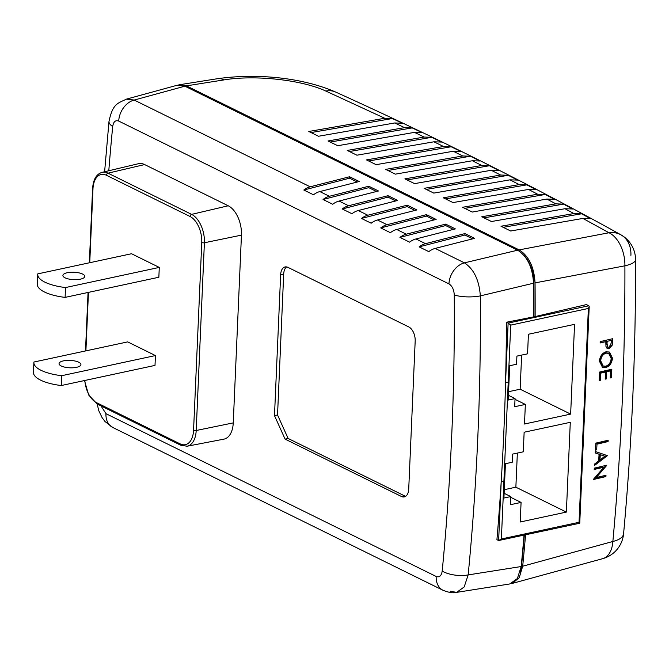<?xml version="1.0" encoding="UTF-8"?>
<svg xmlns="http://www.w3.org/2000/svg" width="669" height="669" viewBox="0 0 669 669"><rect width="100%" height="100%" fill="white"/><g stroke="black" fill="none" stroke-linecap="round" stroke-linejoin="round"><path stroke-width="1" d="M76.525 367.323A10.938 3.705 -177.5 0 1 65.018 367.214A10.938 3.705 -177.5 0 1 59.056 363.618A10.938 3.705 -177.5 0 1 63.446 360.875A10.938 3.705 -177.5 0 1 74.953 360.992A10.938 3.705 -177.5 0 1 80.916 364.58A10.938 3.705 -177.5 0 1 76.525 367.323M67.293 272.726A10.938 3.705 2.5 0 0 62.911 275.469A10.938 3.705 2.5 0 0 68.865 279.057A10.938 3.705 2.5 0 0 80.372 279.174A10.938 3.705 2.5 0 0 84.762 276.422A10.938 3.705 2.5 0 0 78.808 272.835A10.938 3.705 2.5 0 0 67.293 272.726M496.925 539.682L498.639 540.527L501.232 481.228A1851.65 1062.982 77.9 0 1 496.925 539.682M607.251 455.798A1849.35 1061.661 -102.1 0 0 607.268 455.606L595.326 451.483A1849.902 1061.979 77.9 0 1 595.243 452.93L599.073 454.251A1849.726 1061.879 77.9 0 1 598.655 460.949L594.557 464.06A1849.902 1061.979 77.9 0 1 594.465 465.499L607.251 455.798L606.549 455.447L594.54 464.328M611.817 369.204L599.457 372.098A1849.869 1061.962 77.9 0 1 599.198 380.552L600.469 380.26A1849.81 1061.929 -102.1 0 0 600.687 373.143L605.445 372.031A1849.601 1061.812 77.9 0 1 605.219 379.147L606.49 378.846A1849.542 1061.778 -102.1 0 0 606.708 371.738L610.513 370.852A1849.375 1061.678 77.9 0 1 610.287 377.96L611.558 377.667A1849.317 1061.644 -102.1 0 0 611.817 369.204M612.545 338.731L600.185 341.616A1849.869 1061.962 77.9 0 1 600.16 342.971L605.863 341.642A1849.618 1061.812 77.9 0 1 605.838 342.72L605.972 346.509L607.335 348.666L609.041 348.783L612.235 345.162L612.486 341.692A1849.317 1061.644 -102.1 0 0 612.545 338.731M525.558 534.924A1852.804 1063.643 77.9 0 1 522.69 566.217L612.863 541.48C621.133 451.968 625.139 360.081 624.905 265.819L535.058 282.878A1852.804 1063.643 77.9 0 1 535.133 316.579L586.445 304.587L588.845 305.766L589.205 306.553L588.377 308.442L510.715 325.126L503.891 481.463A1.898 0.644 -177.5 0 1 501.232 481.228A1851.65 1062.982 77.9 0 0 505.547 382.4A1.898 0.644 2.5 0 0 508.206 382.635M612.436 358.057L609.476 352.111L606.072 351.777C602.117 353.157 599.901 356.301 599.441 361.218L602.468 367.298L605.729 367.574C609.752 366.202 611.984 363.033 612.436 358.057L611.801 357.748C611.265 362.665 608.924 365.784 604.784 367.105L605.729 367.574M608.163 440.244L595.803 443.129A1849.902 1061.979 77.9 0 1 595.41 450.153L596.673 449.861A1849.844 1061.946 -102.1 0 0 596.999 444.166L608.088 441.573A1849.35 1061.661 -102.1 0 0 608.163 440.244M594.298 468.141A1849.902 1061.979 77.9 0 1 594.206 469.471L603.915 467.196L593.554 479.171A1849.902 1061.979 77.9 0 1 593.528 479.472L605.888 476.587A1849.35 1061.661 -102.1 0 0 605.98 475.266L596.255 477.541L606.632 465.532A1849.35 1061.661 -102.1 0 0 606.649 465.256L594.298 468.141M515.046 398.582L508.197 400.054L509.694 365.726L516.552 364.254L516.903 356.117L527.565 353.826L528.418 334.249L574.562 324.34L570.64 414.103L524.496 424.012L525.357 404.427L514.695 406.719L515.046 398.582L508.407 395.312M521.076 502.419L510.414 504.71L510.773 496.574L503.916 498.045L505.421 463.709L512.27 462.237L512.63 454.1L523.283 451.818L524.136 432.233L570.281 422.323L566.367 512.086L520.223 521.996L521.076 502.419L510.74 497.318M533.611 316.094L535.133 316.579M523.978 255.374A26.635 15.287 77.9 0 1 533.921 282.485A1850.906 1062.556 77.9 0 1 533.987 316.019M155.434 355.565L127.687 341.892L33.935 362.021A36.143 12.243 2.5 0 0 33.876 362.523A36.143 12.243 2.5 0 0 61.682 375.702L155.434 355.565L155.007 365.399L61.255 385.536A36.143 12.243 2.5 0 1 33.45 372.357L33.876 362.523M159.281 267.416L131.534 253.735L37.782 273.872A36.143 12.243 -177.5 0 0 37.732 274.374L37.297 284.208A36.143 12.243 -177.5 0 0 65.102 297.387L158.854 277.25L159.281 267.416L65.529 287.553L65.102 297.387M401.425 496.473A11.415 6.556 -102.1 0 0 404.293 496.9A11.415 6.556 -102.1 0 0 408.717 489.106L415.181 341.056A11.415 6.556 -102.1 0 0 408.826 326.965L287.938 267.366A11.415 6.556 -102.1 0 0 285.069 266.939A11.415 6.556 -102.1 0 0 280.646 274.733L274.491 415.633L285.086 439.115L401.425 496.473L404.469 495.821A11.415 6.556 -102.1 0 0 405.749 496.256M442.201 571.042A19.025 7.56 5.6 0 0 468.166 574.905L464.177 586.972L456.601 592.374C453.431 593.319 448.899 592.617 442.995 590.259L442.995 590.259A19.025 14.183 -63.8 0 1 436.18 576.469C439.433 577.631 441.44 575.825 442.201 571.042A1831.53 1051.434 -102.1 0 0 454.259 294.895C453.942 289.585 452.177 285.914 448.949 283.882L118.722 121.081C115.469 119.918 113.462 121.725 112.701 126.508A1831.53 1051.434 -102.1 0 0 108.796 170.746M101.011 405.916L105.953 413.668L436.18 576.469M144.621 164.566A23.775 13.648 -102.1 0 0 138.491 163.704L102.089 172.343A22.98 13.196 77.9 0 1 108.01 173.171L144.621 164.566L228.213 205.776A23.775 13.648 -102.1 0 1 241.45 235.137L233.255 422.883A23.775 13.648 -102.1 0 1 223.864 439.157L187.128 446.223A22.98 13.196 77.9 0 0 196.201 430.501L233.255 422.883M318.477 136.25L308.81 131.484L384.767 118.262L325.836 91.059C302.087 79.895 254.989 74.669 223.906 79.92L186.425 85.858L519.144 249.88L608.982 232.762L582.925 218.429L510.673 230.997L501.006 226.239L573.918 213.545L564.979 208.728L491.447 221.523L481.789 216.764L555.88 203.861L546.841 199.061L472.23 212.048L462.563 207.281L537.642 194.219L528.51 189.436L453.013 202.573L443.346 197.807L519.211 184.602L509.979 179.836L433.796 193.098L424.129 188.332L500.588 175.027L491.263 170.277L414.571 183.624L404.904 178.857L481.772 165.477L472.347 160.752L395.354 174.149L385.687 169.382L462.756 155.969L453.239 151.253L376.137 164.674L366.47 159.908L443.547 146.494L433.93 141.795L356.912 155.2L347.244 150.433L424.146 137.053L414.437 132.37L337.694 145.725L328.027 140.958L404.553 127.637L394.743 122.971L318.477 136.25M118.722 121.081A19.025 14.183 -63.8 0 1 134.201 100.057L126.374 99.146L177.235 85.231L184.903 86.184L517.622 250.206C527.272 256.269 532.574 267.274 533.536 283.213A1852.804 1063.643 77.9 0 1 533.603 316.905L506.416 322.257A1851.65 1062.982 77.9 0 1 505.547 382.4L508.131 323.102L510.715 325.126M524.036 535.25A1852.804 1063.643 77.9 0 1 521.168 566.543L517.38 578.534L509.753 583.962L456.601 592.374L450.095 591.179M533.536 283.213L480.342 295.89A1850.546 1062.347 77.9 0 1 468.166 574.905L521.168 566.543M319.841 191.577L359.253 181.516L349.586 176.75L310.173 186.81A19.025 14.183 116.2 0 0 303.835 190.021L313.502 194.788A19.025 14.183 116.2 0 1 319.841 191.577L329.399 196.285A19.025 14.183 116.2 0 0 323.06 199.496L332.727 204.262A19.025 14.183 116.2 0 1 339.066 201.051L348.616 205.759A19.025 14.183 116.2 0 0 342.277 208.971L351.944 213.737A19.025 14.183 116.2 0 1 358.283 210.526L367.833 215.234A19.025 14.183 116.2 0 0 361.494 218.445L371.161 223.212A19.025 14.183 116.2 0 1 377.5 220.001L387.058 224.709A19.025 14.183 116.2 0 0 380.72 227.92L390.387 232.687A19.025 14.183 116.2 0 1 396.725 229.475L406.275 234.183A19.025 14.183 116.2 0 0 399.937 237.395L409.604 242.161A19.025 14.183 116.2 0 1 415.942 238.95L425.492 243.658A19.025 14.183 116.2 0 0 419.154 246.869L428.821 251.636A19.025 14.183 116.2 0 1 435.159 248.425L464.428 262.858C473.844 269.03 479.155 280.043 480.342 295.89A19.025 5.285 -0.4 0 1 454.259 294.895M339.066 201.051L378.47 190.991L368.803 186.225L329.399 196.285M358.283 210.526L397.687 200.466L388.02 195.699L348.616 205.759M377.5 220.001L416.912 209.941L407.245 205.174L367.833 215.234M396.725 229.475L436.129 219.415L426.462 214.649L387.058 224.709M415.942 238.95L455.346 228.89L445.679 224.123L406.275 234.183M435.159 248.425L474.572 238.365L464.905 233.598L425.492 243.658M524.345 535.183A1850.906 1062.556 77.9 0 1 521.561 565.497A26.635 15.287 77.9 0 1 520.014 572.631M535.058 282.878C534.113 266.99 528.811 255.984 519.144 249.88M186.425 85.858L179.769 84.687L178.506 84.971M511.007 583.669L512.287 583.41L519.228 577.69L522.69 566.217M512.287 583.41L602.702 558.665A28.533 16.708 74.7 0 0 612.863 541.48A28.533 11.406 5.3 0 0 623.583 533.77C631.795 444.726 635.784 353.357 635.55 259.664A28.533 28.533 0 0 0 620.882 234.802L620.882 234.802A28.533 22.303 -60.9 0 1 630.909 255.382M325.836 91.059A28.533 20.446 114.4 0 1 335.629 92.046L335.629 92.046C437.894 138.341 532.976 185.932 620.882 234.802A28.533 22.303 -60.9 0 0 608.982 232.762A28.533 17.386 79.2 0 1 624.905 265.819A28.533 7.861 -0.1 0 0 635.55 259.664M394.743 122.971L402.37 123.23L392.385 118.522L384.767 118.262M414.437 132.37L422.055 132.621L412.179 127.896L404.553 127.637M433.93 141.795L441.557 142.054L431.773 137.304L424.146 137.053M453.239 151.253L460.857 151.512L451.174 146.754L443.547 146.494M472.347 160.752L479.966 161.003L470.382 156.228L462.756 155.969M491.263 170.277L498.882 170.536L489.399 165.736L481.772 165.477M509.979 179.836L517.605 180.095L508.214 175.278L500.588 175.027M528.51 189.436L536.128 189.687L526.837 184.861L519.211 184.602M546.841 199.061L554.467 199.32L545.268 194.47L537.642 194.219M564.979 208.728L572.597 208.979L563.507 204.12L555.88 203.861M582.925 218.429L590.543 218.679L581.545 213.796L573.918 213.545M442.995 590.259L112.768 427.466A19.025 14.183 -63.8 0 1 105.953 413.668M448.949 283.882A19.025 14.183 -63.8 0 1 464.428 262.858L517.622 250.206M104.615 171.741L108.997 121.398A19.025 7.56 5.6 0 0 112.701 126.508M61.682 375.702L61.255 385.536M65.529 287.553A36.143 12.243 -177.5 0 1 37.732 274.374M506.416 322.257L508.131 323.102L588.845 305.766M570.64 414.103L520.148 389.207L521.636 355.105M520.148 389.207L508.565 391.7M515.013 399.334L525.357 404.427M504.125 493.296L510.773 496.574M566.367 512.086L515.866 487.191L517.354 453.089M515.866 487.191L504.284 489.683M503.205 227.318L581.545 213.796M419.154 246.869L464.888 235.036L464.905 233.598M464.888 235.036L472.632 238.858M483.98 217.843L563.507 204.12M399.937 237.395L445.663 225.562L445.679 224.123M445.663 225.562L453.415 229.383M464.763 208.368L545.268 194.47M380.72 227.92L426.446 216.087L426.462 214.649M426.446 216.087L434.198 219.909M445.546 198.894L526.837 184.861M361.494 218.445L407.229 206.612L407.245 205.174M407.229 206.612L414.981 210.434M426.32 189.419L508.214 175.278M342.277 208.971L388.003 197.138L388.02 195.699M388.003 197.138L395.755 200.959M407.103 179.944L489.399 165.736M323.06 199.496L368.786 187.663L368.803 186.225M368.786 187.663L376.538 191.485M387.886 170.47L470.382 156.228M303.835 190.021L349.569 178.188L349.586 176.75M349.569 178.188L357.321 182.01M368.669 160.995L451.174 146.754M349.444 151.52L431.773 137.304M330.227 142.045L412.179 127.896M311.01 132.571L392.385 118.522M286.667 266.931A11.415 6.556 -102.1 0 0 283.689 274.081L277.543 414.981L288.13 438.463L404.469 495.821M288.13 438.463L285.086 439.115M277.543 414.981L274.491 415.633M612.302 338.782L612.235 345.162M611.842 344.978L608.506 348.516L609.041 348.783M608.506 348.516L607.067 348.499M600.168 342.553L605.863 341.642M611.249 340.379A1849.375 1061.678 77.9 0 1 611.198 343.138L609.066 347.428L608.062 347.336L607.051 343.991L607.126 341.341L611.249 340.379L607.126 341.341M606.724 341.14L606.582 343.757L607.051 343.991M606.582 343.757L607.812 347.178M609.15 351.961L611.801 357.748M604.784 367.105L601.983 367.013M611.165 358.425C610.805 362.456 609.007 365.057 605.771 366.227L603.137 365.985L600.712 360.867C601.055 356.878 602.836 354.302 606.047 353.132L608.69 353.366L611.165 358.425M608.355 353.224L605.361 352.789C602.05 353.909 600.185 356.443 599.759 360.399L600.712 360.867M599.759 360.399L602.15 365.508L603.137 365.985M605.361 352.789L606.047 353.132M610.973 369.405L610.63 377.207L611.558 377.667M606.708 371.738L605.729 371.253L609.635 370.417L610.513 370.852M605.729 371.253L605.42 378.328L606.49 378.846M600.687 373.143L599.549 372.583L604.425 371.538L605.445 372.031M599.549 372.583L599.24 379.649L600.469 380.26M607.209 440.47L607.176 441.122L608.088 441.573M607.176 441.122L595.786 443.564L596.999 444.166M595.786 443.564L595.535 449.3L596.673 449.861M595.251 452.771L599.073 454.251M604.851 456.25L599.968 459.954A1849.668 1061.845 -102.1 0 0 600.294 454.677L604.851 456.25L600.294 454.677M599.357 454.209L599.123 459.536L599.968 459.954M606.014 465.407L595.703 477.273L596.255 477.541M605.688 475.333L605.888 476.587M605.637 476.462L593.679 479.029M594.248 468.877L603.915 467.196M503.891 481.463L501.374 538.971L498.639 540.527L579.747 523.233L589.205 306.553M501.374 538.971L579.045 522.297L579.346 523.191M579.045 522.297L588.377 308.442M84.838 380.469A21.082 12.101 -102.1 0 0 96.512 402.654L180.103 443.865A21.082 12.101 -102.1 0 0 193.567 430.259L201.762 242.513A21.082 12.101 -102.1 0 0 190.029 216.488L106.438 175.278A21.082 12.101 -102.1 0 0 92.974 188.884L89.746 262.708M88.45 292.37L85.9 350.865M184.903 86.184L134.201 100.057L310.173 186.81M223.906 79.92A28.533 16.014 -99 0 0 217.475 78.708L179.769 84.687M106.438 175.278A1.898 1.422 -63.8 0 1 108.01 173.171L191.602 214.381A22.98 13.196 77.9 0 1 204.396 242.755L241.45 235.137M201.762 242.513A1.898 0.644 -177.5 0 0 204.396 242.755L196.201 430.501A1.898 0.644 -177.5 0 1 193.567 430.259M190.029 216.488A1.898 1.422 -63.8 0 1 191.602 214.381L228.213 205.776M92.974 188.884A1.898 0.644 -177.5 0 1 92.598 188.474L89.353 262.8M84.486 380.544L88.676 395.003L97.197 404.034L180.781 445.236A1.898 1.422 -63.8 0 1 180.103 443.865M97.197 404.034A1.898 1.422 -63.8 0 1 96.512 402.654M283.689 274.081L280.646 274.733M602.702 558.665A28.533 28.533 0 0 0 623.583 533.77M335.629 92.046C301.109 77.077 255.374 73.297 217.475 78.708M112.768 427.466L105.033 421.537L102.114 417.665L98.803 410.774L97.181 404.026M126.374 99.146C118.154 103.327 112.81 103.118 108.997 121.398M102.089 172.343C96.395 174.082 93.234 179.459 92.598 188.474M180.781 445.236L187.128 446.223M88.057 292.453L85.498 350.949M608.062 347.336L607.536 347.077M609.476 352.111L608.882 351.819M608.69 353.374L608.054 353.056"/></g></svg>
